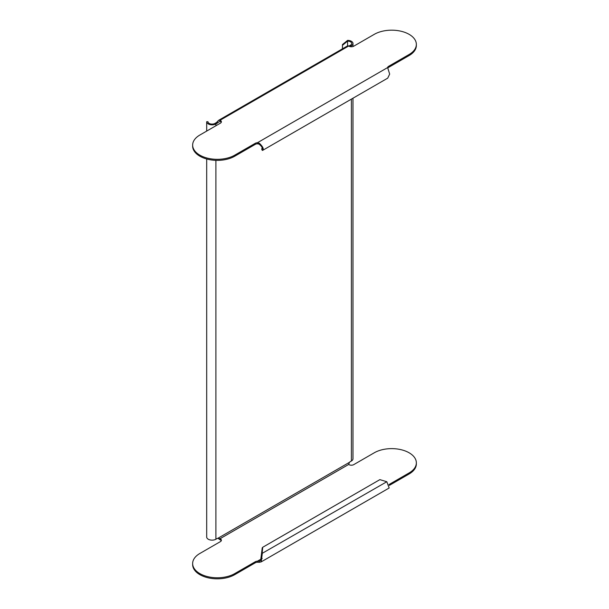<?xml version="1.0" encoding="UTF-8"?>
<svg xmlns="http://www.w3.org/2000/svg" width="609" height="609" viewBox="0 0 609 609"><rect width="100%" height="100%" fill="white"/><g stroke="black" fill="none" stroke-linecap="round" stroke-linejoin="round"><path stroke-width="0.91" d="M351.401 46.764L351.401 45.698A5.397 3.114 0 0 0 352.984 43.49A5.397 3.114 0 0 0 351.401 41.29A5.397 3.114 0 0 0 347.587 40.377L347.587 41.123L342.448 45.317L342.448 48.827M348.79 46.063A3.342 1.926 120 0 0 349.406 45.797L350.495 45.173A4.111 2.375 0 0 0 351.697 43.49A4.111 2.375 0 0 0 350.495 41.815A4.111 2.375 0 0 0 347.587 41.123L347.587 45.858M216.073 122.774A3.342 1.926 120 0 0 216.987 122.044L217.893 122.569A3.342 1.926 -60 0 1 216.987 123.3L216.073 122.774L214.985 123.406A4.111 2.375 180 0 1 210.508 123.916A4.111 2.375 180 0 1 207.973 121.724L206.687 121.724L206.687 131.087M389.379 485.373L409.126 473.977A24.664 14.235 180 0 0 416.35 463.906L416.35 462.863A24.664 14.235 180 0 0 401.125 449.708A24.664 14.235 180 0 0 374.253 452.791L353.722 464.644A3.342 1.926 180 0 1 349.003 464.644A3.342 1.926 180 0 1 348.698 464.439L349.406 462.36A3.342 1.926 -60 0 1 350.312 461.622L351.401 460.998L351.401 99.115M351.401 45.698L350.312 46.322A3.342 1.926 -60 0 1 349.825 46.543M216.987 123.3L215.898 123.931A5.397 3.114 180 0 1 210.014 124.601A5.397 3.114 180 0 1 206.687 121.724L207.973 121.724M206.687 158.987L206.687 537.024A5.397 3.114 0 0 0 210.014 539.901A5.397 3.114 0 0 0 215.898 539.231L216.987 538.6A3.342 1.926 -60 0 1 217.893 538.287L220.047 538.714A3.342 1.926 180 0 1 220.397 538.889A3.342 1.926 180 0 1 221.379 540.259A3.342 1.926 180 0 1 220.397 541.622L199.874 553.467A24.664 14.235 0 0 0 192.65 563.538A24.664 14.235 0 0 0 207.875 576.693A24.664 14.235 0 0 0 234.747 573.602L255.278 561.749A3.342 1.926 180 0 1 257.417 561.193L257.417 562.236L259.396 562.297L259.091 561.133L260.622 560.729L262.228 547.887L262.707 547.278L262.152 553.375L261.672 553.984M342.448 45.317L342.448 44.571L347.587 40.377L347.587 41.123M352.984 98.201L352.984 458.79A5.397 3.114 180 0 1 351.401 460.998M217.984 538.265L220.047 539.764L220.047 538.714L348.698 464.439M192.65 563.538L192.65 564.589A24.664 14.235 0 0 0 207.875 577.743A24.664 14.235 0 0 0 234.747 574.652L255.278 562.8A3.342 1.926 180 0 1 257.417 562.236M221.25 540.777A3.342 1.926 -0 0 0 220.397 539.939A3.342 1.926 -0 0 0 220.047 539.764M416.35 462.863A24.664 14.235 180 0 1 409.126 472.927L389.014 484.536M348.493 46.117C347.556 45.667 347.617 45.629 348.698 45.995L220.047 120.27L218.54 120.361L216.987 122.044M221.25 122.333A3.342 1.926 0 0 0 220.397 121.495A3.342 1.926 0 0 0 220.047 121.32L220.047 120.27A3.342 1.926 180 0 1 220.397 120.445A3.342 1.926 180 0 1 221.379 121.808A3.342 1.926 180 0 1 220.397 123.17L199.874 135.023A24.664 14.235 0 0 0 192.65 145.094A24.664 14.235 0 0 0 207.875 158.249A24.664 14.235 0 0 0 234.747 155.158L255.278 143.305A3.342 1.926 180 0 1 257.417 142.742L257.417 143.793A3.342 1.926 180 0 0 255.278 144.356L234.747 156.208A24.664 14.235 0 0 1 207.875 159.292A24.664 14.235 0 0 1 192.65 146.137L192.65 145.094M220.047 121.32L217.893 122.569L220.047 121.32M262.289 148.961L261.794 149.251L262.273 150.415L262.738 150.309L387.705 78.158L389.669 74.1L387.628 67.569A3.342 1.926 0 0 1 388.595 66.335L409.126 54.483A24.664 14.235 180 0 0 416.35 44.411A24.664 14.235 180 0 0 401.125 31.257A24.664 14.235 180 0 0 374.253 34.348L353.722 46.2A3.342 1.926 180 0 1 349.003 46.2A3.342 1.926 180 0 1 348.698 45.995M416.35 44.411L416.35 45.462A24.664 14.235 180 0 1 409.126 55.533L388.595 67.386A3.342 1.926 0 0 0 387.773 68.17M262.707 547.278L379.871 479.633L386.814 481.727L389.174 487.992L261.261 561.841L262.273 553.627L261.794 554.243M262.205 558.423L257.417 561.193L259.091 561.133M259.396 562.297L261.261 561.841M386.814 481.727L262.152 553.375M261.794 149.251L262.273 150.415C264.139 149.304 263.179 146.929 259.396 143.29L259.091 144.112C262.144 146.784 263.05 148.497 261.794 149.251L262.091 149.197M259.091 144.112L257.417 143.793M259.396 143.29L257.417 142.742L387.628 67.569M261.672 149.243L262.19 147.69M349.406 462.36L217.893 538.287M215.898 123.931L215.898 125.774M215.898 160.357L215.898 539.231M349.406 45.797L350.312 46.322M255.278 562.8L255.278 561.749M234.747 574.652L234.747 573.602M409.126 473.977L409.126 472.927M234.747 155.158L234.747 156.208M255.278 143.305L255.278 144.356M388.595 66.335L388.595 67.386M409.126 54.483L409.126 55.533M352.984 43.49L352.984 46.52M347.899 45.683L218.54 120.361"/></g></svg>
